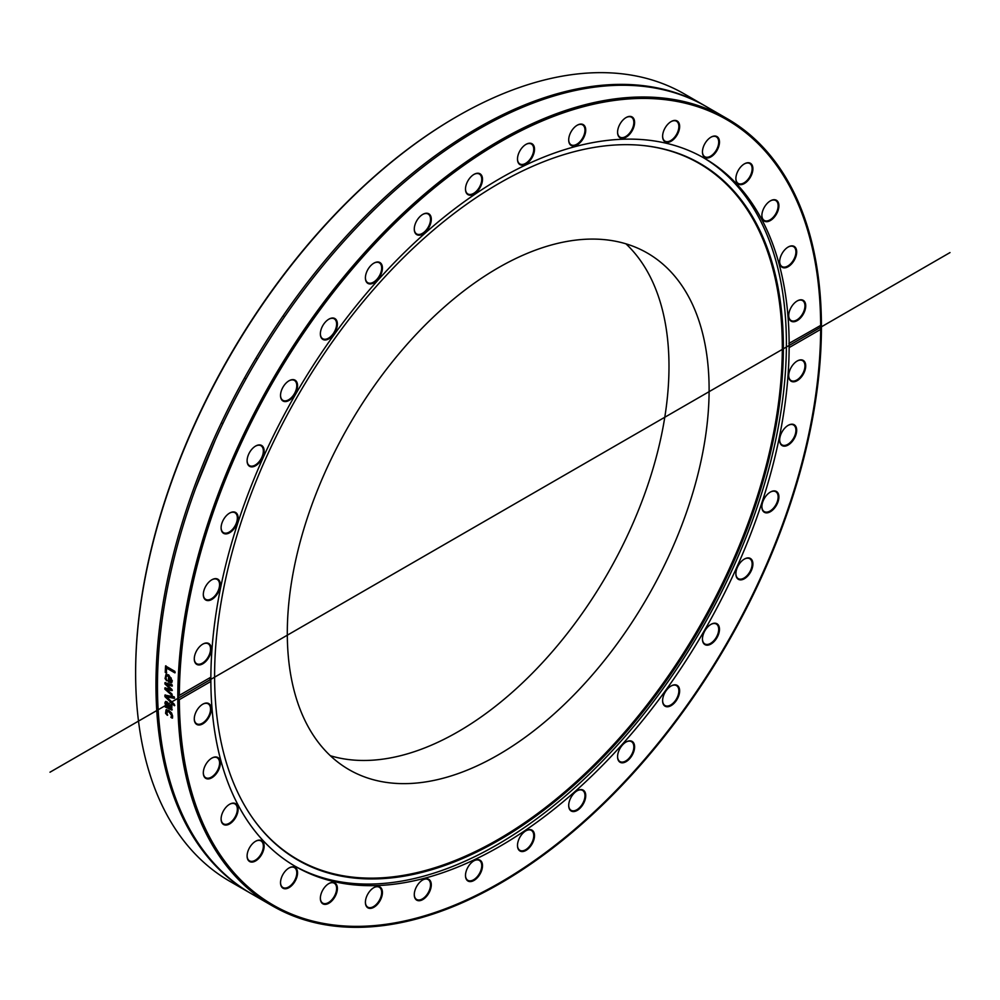 <?xml version="1.0" encoding="UTF-8"?>
<svg xmlns="http://www.w3.org/2000/svg" width="1000" height="1000" viewBox="0 0 1000 1000"><rect width="100%" height="100%" fill="white"/><g stroke="black" fill="none" stroke-linecap="round" stroke-linejoin="round"><path stroke-width="1.5" d="M456.662 116.675A453.488 261.825 120 0 0 456.275 116.888A453.488 261.825 120 0 0 135.625 672.288A453.488 261.825 120 0 0 135.625 672.738M250.113 893.012L229.762 881.275A454.562 262.45 -60 0 1 135.625 673.175A454.562 262.45 -60 0 1 457.05 116.45A454.562 262.45 -60 0 1 684.338 93.938L704.675 105.675A454.562 262.45 120 0 0 354.387 227.463A454.562 262.45 120 0 0 155.963 684.925A454.562 262.45 120 0 0 250.113 893.012A454.562 262.45 120 0 0 250.863 893.45M705.425 106.112A454.562 262.45 120 0 0 704.675 105.675M177.8 698.487L177.8 696.575L179.338 695.4A453.488 261.825 -60 0 1 500 142.125A453.488 261.825 -60 0 1 820.662 325.138L820.662 329.4A453.488 261.825 -60 0 1 500 882.663A453.488 261.825 -60 0 1 179.338 699.65L177.8 698.487A454.562 262.45 120 0 0 271.95 905.625A454.562 262.45 120 0 0 499.237 883.112A454.562 262.45 120 0 0 499.625 882.887M171.912 694.125A454.562 262.45 120 0 0 171.912 695.312L164.887 689.2A454.562 262.45 -60 0 1 164.9 687.938L170.325 689.075L164.938 683.975A454.562 262.45 -60 0 1 164.95 682.712L172.013 684.663A454.562 262.45 120 0 0 171.988 686.1L166.525 684.412L171.938 689.475A454.562 262.45 120 0 0 171.925 690.612L166.475 689.45L171.912 693.938A454.562 262.45 120 0 0 171.912 694.125M820.662 329.4L789.137 347.587L789.137 343.338L820.662 325.425A454.562 262.45 120 0 0 726.513 118.287L706.175 106.538A454.562 262.45 120 0 0 355.887 228.325A454.562 262.45 120 0 0 157.463 685.788A454.562 262.45 120 0 0 251.612 893.875L271.95 905.625M726.513 118.287A454.562 262.45 120 0 0 376.613 239.662A454.562 262.45 120 0 0 177.8 696.575M174.338 704.287A454.562 262.45 120 0 0 174.375 705.738L164.938 696.65A454.562 262.45 -60 0 1 164.925 695.113L174.25 696.812A454.562 262.45 120 0 0 174.262 698.35L166.513 696.838L174.338 704.287M166.35 673.037L165.25 672.4A454.562 262.45 -60 0 1 165.55 665.975L174.9 671.375A454.562 262.45 120 0 0 174.825 672.85L166.575 668.088A454.562 262.45 120 0 0 166.35 673.037M165.075 678.612L166 674.4L168.7 674.875L172.312 680.863L171.462 682.788L168.4 681.95A454.562 262.45 -60 0 1 168.562 676.237L166.663 675.888L165.963 677.513L166.737 680.75A454.562 262.45 120 0 0 166.737 680.837L165.075 678.612L166.2 674.312M171.863 710L165.238 707.013A454.562 262.45 -60 0 1 165.175 705.675L165.925 706.1L164.9 702.975L165.463 701.625L167.05 701.85L169.15 704.488L170.025 708.475L171.062 708.55L170.712 704.675A454.562 262.45 -60 0 1 170.7 704.587L171.912 705.288L171.725 710.1M170.025 708.475L171.45 708.312L171.088 704.438M165.562 713.312L166.075 709.788L168.787 710.35L171.562 712.95L172.65 716.15L172.237 718.15L170.912 717.387A454.562 262.45 -60 0 1 170.912 717.312L171.612 715.525L168.85 711.725L166.75 711.3L167.312 715.238A454.562 262.45 120 0 0 167.325 715.312L165.562 713.312L166.462 709.538M178.85 695.65L210.863 677.2L209.938 678.8L210.863 681.45L179.338 699.65M174.638 698.125L166.513 696.838M174.75 705.5L165.325 696.425L165.3 694.887M166.737 672.837L165.625 672.2L165.925 665.775M175.212 672.663L166.575 668.088M171.137 681.25L171.225 678.05L169.462 676.762A454.562 262.45 120 0 0 169.338 681.112L170.975 681.35M170.75 681.462L170.85 678.25L169.462 676.762M167.113 680.625L165.463 678.4M171.85 682.588L168.775 681.737L168.95 676.038L166.863 675.812M172.312 690.4L166.475 689.45M172.375 685.888L166.525 684.412M170.325 689.075L165.312 683.75L165.338 682.5M172.3 695.088L165.275 688.988L165.275 687.725M166 704.087L166.912 706.675L168.863 707.8L167.175 703.288L166 704.087L167.562 703.05L166.388 703.85L167.562 703.05L168.487 705.25M168.875 705.013L168.863 707.8M172.25 709.75L165.613 706.775L165.562 705.438M170.413 708.238L171.45 708.312L170.413 708.238M165.925 706.1L165.85 701.388M167.7 715.062L165.95 713.062M172.625 717.9L171.3 717.138L172 715.288L169.225 711.475L166.725 712.237M788.888 343.45L789.137 343.338A408.9 236.088 120 0 0 704.45 158.275A408.9 236.088 120 0 0 390.2 266.925A408.9 236.088 120 0 0 210.863 677.2M203.825 590.875A12.038 6.95 120 0 0 203.312 594.525A12.038 6.95 120 0 0 211.825 599.438A12.038 6.95 120 0 0 220.338 584.7A12.038 6.95 120 0 0 211.825 579.788A12.038 6.95 120 0 0 203.825 590.875M249.088 453.35A12.038 6.95 120 0 0 247.1 460.812A12.038 6.95 120 0 0 255.613 465.725A12.038 6.95 120 0 0 264.125 450.988A12.038 6.95 120 0 0 255.613 446.062A12.038 6.95 120 0 0 249.088 453.35M324.625 322.938A12.038 6.95 120 0 0 320.363 333.913A12.038 6.95 120 0 0 328.875 338.825A12.038 6.95 120 0 0 337.388 324.087A12.038 6.95 120 0 0 328.875 319.163A12.038 6.95 120 0 0 324.625 322.938M421.3 215.387A12.038 6.95 120 0 0 414.275 229.137A12.038 6.95 120 0 0 422.788 234.05A12.038 6.95 120 0 0 431.3 219.3A12.038 6.95 120 0 0 422.788 214.387A12.038 6.95 120 0 0 421.3 215.387M527.475 143.663A12.038 6.95 120 0 0 526 144.362A12.038 6.95 120 0 0 517.487 159.113A12.038 6.95 120 0 0 525.513 164.3A12.038 6.95 120 0 0 534.462 150.463A12.038 6.95 120 0 0 527.475 143.663M630.337 116.412A12.038 6.95 120 0 0 626.087 117.55A12.038 6.95 120 0 0 617.575 132.3A12.038 6.95 120 0 0 630.337 133.438A12.038 6.95 120 0 0 630.337 116.412M717.487 136.925A12.038 6.95 120 0 0 710.962 137.175A12.038 6.95 120 0 0 702.45 151.912A12.038 6.95 120 0 0 713.875 154.562A12.038 6.95 120 0 0 717.487 136.925M778.388 202.712A12.038 6.95 120 0 0 770.387 200.863A12.038 6.95 120 0 0 761.875 215.613A12.038 6.95 120 0 0 771.875 219.525A12.038 6.95 120 0 0 778.388 202.712M805.725 305.863A12.038 6.95 120 0 0 797.212 300.95A12.038 6.95 120 0 0 788.7 315.7A12.038 6.95 120 0 0 797.212 320.613A12.038 6.95 120 0 0 805.725 305.863M796.562 250.312A12.038 6.95 120 0 0 788.175 247.025A12.038 6.95 120 0 0 779.663 261.775A12.038 6.95 120 0 0 788.925 266.225A12.038 6.95 120 0 0 796.562 250.312M751.762 164.537A12.038 6.95 120 0 0 744.388 163.875A12.038 6.95 120 0 0 735.875 178.625A12.038 6.95 120 0 0 746.587 181.925A12.038 6.95 120 0 0 751.762 164.537M676.6 120.712A12.038 6.95 120 0 0 671.125 121.575A12.038 6.95 120 0 0 662.613 136.325A12.038 6.95 120 0 0 674.725 138.238A12.038 6.95 120 0 0 676.6 120.712M580.125 124.138A12.038 6.95 120 0 0 577.212 125.225A12.038 6.95 120 0 0 568.7 139.975A12.038 6.95 120 0 0 576.225 145.387A12.038 6.95 120 0 0 585.5 132.537A12.038 6.95 120 0 0 580.125 124.138M474 174.387L474 174.387A12.038 6.95 120 0 0 465.487 189.137A12.038 6.95 120 0 0 474 194.05A12.038 6.95 120 0 0 482.512 179.312A12.038 6.95 120 0 0 474 174.387L474 174.387M371 265.413A12.038 6.95 120 0 0 365.4 277.887A12.038 6.95 120 0 0 373.913 282.8A12.038 6.95 120 0 0 382.425 268.05A12.038 6.95 120 0 0 373.913 263.137A12.038 6.95 120 0 0 371 265.413M283.562 386.225A12.038 6.95 120 0 0 280.525 395.513A12.038 6.95 120 0 0 289.037 400.425A12.038 6.95 120 0 0 297.55 385.688A12.038 6.95 120 0 0 289.037 380.763A12.038 6.95 120 0 0 283.562 386.225M222.237 522.263A12.038 6.95 120 0 0 221.1 527.825A12.038 6.95 120 0 0 229.613 532.75A12.038 6.95 120 0 0 238.125 518A12.038 6.95 120 0 0 229.613 513.088A12.038 6.95 120 0 0 222.237 522.263M194.412 657.1A12.038 6.95 120 0 0 194.275 658.875A12.038 6.95 120 0 0 202.787 663.8A12.038 6.95 120 0 0 211.3 649.05A12.038 6.95 120 0 0 202.787 644.137A12.038 6.95 120 0 0 194.412 657.1M210.863 681.45A408.9 236.088 120 0 0 295.55 866.525A408.9 236.088 120 0 0 609.8 757.862A408.9 236.088 120 0 0 789.137 347.587M805.588 367.7A12.038 6.95 120 0 0 797.212 361A12.038 6.95 120 0 0 788.7 375.75A12.038 6.95 120 0 0 796.462 381.05A12.038 6.95 120 0 0 805.588 367.7M777.763 502.537A12.038 6.95 120 0 0 777.763 492.713A12.038 6.95 120 0 0 770.387 492.05A12.038 6.95 120 0 0 761.875 506.8A12.038 6.95 120 0 0 768.188 512.65A12.038 6.95 120 0 0 777.763 502.537M716.438 638.575A12.038 6.95 120 0 0 718.962 626.213A12.038 6.95 120 0 0 710.962 624.362A12.038 6.95 120 0 0 702.45 639.113A12.038 6.95 120 0 0 707.362 645.188A12.038 6.95 120 0 0 716.438 638.575M629 759.388A12.038 6.95 120 0 0 634.475 745.275A12.038 6.95 120 0 0 626.087 742A12.038 6.95 120 0 0 617.575 756.737A12.038 6.95 120 0 0 629 759.388M526 850.4A12.038 6.95 120 0 0 534.513 835.662A12.038 6.95 120 0 0 526 830.738A12.038 6.95 120 0 0 517.487 845.487A12.038 6.95 120 0 0 526 850.4M419.875 900.662A12.038 6.95 120 0 0 431.163 886.6A12.038 6.95 120 0 0 422.788 879.912A12.038 6.95 120 0 0 414.275 894.65A12.038 6.95 120 0 0 419.875 900.662M323.4 904.087A12.038 6.95 120 0 0 336.875 892.138A12.038 6.95 120 0 0 328.875 883.562A12.038 6.95 120 0 0 320.363 898.312A12.038 6.95 120 0 0 323.4 904.087M248.238 860.263A12.038 6.95 120 0 0 258.525 858.65A12.038 6.95 120 0 0 264 844.538A12.038 6.95 120 0 0 255.613 841.263A12.038 6.95 120 0 0 247.1 856A12.038 6.95 120 0 0 248.238 860.263M203.438 774.488A12.038 6.95 120 0 0 212.812 777.138A12.038 6.95 120 0 0 220.325 762.463A12.038 6.95 120 0 0 211.825 758.112A12.038 6.95 120 0 0 203.312 772.85A12.038 6.95 120 0 0 203.438 774.488M194.275 718.925A12.038 6.95 120 0 0 202.787 723.85A12.038 6.95 120 0 0 211.3 709.1A12.038 6.95 120 0 0 202.787 704.188A12.038 6.95 120 0 0 194.275 718.925M221.612 822.075A12.038 6.95 120 0 0 231.575 822.525A12.038 6.95 120 0 0 238.062 808.075A12.038 6.95 120 0 0 229.613 804.262A12.038 6.95 120 0 0 221.1 819.013A12.038 6.95 120 0 0 221.612 822.075M282.512 887.875A12.038 6.95 120 0 0 296.75 877.487A12.038 6.95 120 0 0 289.037 867.962A12.038 6.95 120 0 0 280.525 882.712A12.038 6.95 120 0 0 282.512 887.875M369.663 908.388A12.038 6.95 120 0 0 382.137 895.212A12.038 6.95 120 0 0 373.913 887.588A12.038 6.95 120 0 0 365.4 902.325A12.038 6.95 120 0 0 369.663 908.388M472.525 881.137A12.038 6.95 120 0 0 482.475 866.562A12.038 6.95 120 0 0 474 860.763A12.038 6.95 120 0 0 465.487 875.512A12.038 6.95 120 0 0 472.525 881.137M578.7 809.4A12.038 6.95 120 0 0 585.7 794.825A12.038 6.95 120 0 0 577.212 790.75A12.038 6.95 120 0 0 568.7 805.487A12.038 6.95 120 0 0 578.7 809.4M675.375 701.85A12.038 6.95 120 0 0 679.35 688.512A12.038 6.95 120 0 0 671.125 685.962A12.038 6.95 120 0 0 662.613 700.713A12.038 6.95 120 0 0 675.375 701.85M750.913 571.45A12.038 6.95 120 0 0 752.1 560.288A12.038 6.95 120 0 0 744.388 559.062A12.038 6.95 120 0 0 735.875 573.812A12.038 6.95 120 0 0 741.475 579.812A12.038 6.95 120 0 0 750.913 571.45M796.175 433.925A12.038 6.95 120 0 0 788.175 425.35A12.038 6.95 120 0 0 779.663 440.1A12.038 6.95 120 0 0 786.7 445.712A12.038 6.95 120 0 0 796.175 433.925M294.188 865.725A408.9 236.088 120 0 0 701.712 628.85A408.9 236.088 120 0 0 703.075 157.487M202.6 644.25A11.5 6.637 -60 0 1 208.162 643.787A11.5 6.637 -60 0 1 210.413 650.75A11.5 6.637 -60 0 1 204.85 661.287A11.5 6.637 -60 0 1 196.663 663.7A11.5 6.637 -60 0 1 194.275 658.65M211.625 579.9A11.5 6.637 -60 0 1 217.188 579.438A11.5 6.637 -60 0 1 219.075 588.188A11.5 6.637 -60 0 1 205.688 599.35A11.5 6.637 -60 0 1 203.312 594.3M229.412 513.2A11.5 6.637 -60 0 1 234.975 512.737A11.5 6.637 -60 0 1 236.262 523.325A11.5 6.637 -60 0 1 223.475 532.65A11.5 6.637 -60 0 1 221.1 527.6M255.413 446.188A11.5 6.637 -60 0 1 260.975 445.725A11.5 6.637 -60 0 1 261.45 458.113A11.5 6.637 -60 0 1 249.475 465.637A11.5 6.637 -60 0 1 247.1 460.588M288.85 380.887A11.5 6.637 -60 0 1 294.4 380.425A11.5 6.637 -60 0 1 293.888 394.55A11.5 6.637 -60 0 1 282.913 400.337A11.5 6.637 -60 0 1 280.525 395.288M328.688 319.288A11.5 6.637 -60 0 1 334.237 318.825A11.5 6.637 -60 0 1 332.562 334.562A11.5 6.637 -60 0 1 322.75 338.738A11.5 6.637 -60 0 1 320.363 333.688M373.725 263.25A11.5 6.637 -60 0 1 379.275 262.787A11.5 6.637 -60 0 1 376.312 279.962A11.5 6.637 -60 0 1 367.788 282.7A11.5 6.637 -60 0 1 365.4 277.663M422.587 214.5A11.5 6.637 -60 0 1 428.15 214.037A11.5 6.637 -60 0 1 430.15 222.338A11.5 6.637 -60 0 1 423.812 232.425A11.5 6.637 -60 0 1 416.65 233.95A11.5 6.637 -60 0 1 414.275 228.912M473.8 174.513A11.5 6.637 -60 0 1 479.363 174.05A11.5 6.637 -60 0 1 481.125 183.263A11.5 6.637 -60 0 1 473.612 193.388A11.5 6.637 -60 0 1 467.863 193.962A11.5 6.637 -60 0 1 465.487 188.912M525.812 144.488A11.5 6.637 -60 0 1 527.025 143.912A11.5 6.637 -60 0 1 531.362 144.025A11.5 6.637 -60 0 1 532.825 154.15A11.5 6.637 -60 0 1 524.212 164.037A11.5 6.637 -60 0 1 519.875 163.938A11.5 6.637 -60 0 1 517.487 158.887M577.025 125.337A11.5 6.637 -60 0 1 579.612 124.412A11.5 6.637 -60 0 1 582.587 124.875A11.5 6.637 -60 0 1 583.688 135.925A11.5 6.637 -60 0 1 574.05 145.262A11.5 6.637 -60 0 1 571.087 144.787A11.5 6.637 -60 0 1 568.7 139.75M625.887 117.662A11.5 6.637 -60 0 1 629.763 116.688A11.5 6.637 -60 0 1 631.45 117.2A11.5 6.637 -60 0 1 632.15 129.15A11.5 6.637 -60 0 1 621.638 137.637A11.5 6.637 -60 0 1 619.95 137.113A11.5 6.637 -60 0 1 617.575 132.075M670.925 121.688A11.5 6.637 -60 0 1 675.962 120.975A11.5 6.637 -60 0 1 676.488 121.225A11.5 6.637 -60 0 1 676.737 134.062A11.5 6.637 -60 0 1 665.512 141.387A11.5 6.637 -60 0 1 664.987 141.137A11.5 6.637 -60 0 1 662.613 136.1M710.763 137.287A11.5 6.637 -60 0 1 716.325 136.825A11.5 6.637 -60 0 1 716.8 137.15A11.5 6.637 -60 0 1 716.075 150.538A11.5 6.637 -60 0 1 704.825 156.738A11.5 6.637 -60 0 1 704.35 156.412A11.5 6.637 -60 0 1 702.45 151.688M744.2 163.988A11.5 6.637 -60 0 1 749.75 163.525A11.5 6.637 -60 0 1 751.05 164.725A11.5 6.637 -60 0 1 748.95 178.075A11.5 6.637 -60 0 1 738.263 183.438A11.5 6.637 -60 0 1 736.963 182.237A11.5 6.637 -60 0 1 735.875 178.4M770.2 200.987A11.5 6.637 -60 0 1 775.75 200.525A11.5 6.637 -60 0 1 777.65 202.85A11.5 6.637 -60 0 1 774.375 215.875A11.5 6.637 -60 0 1 764.262 220.438A11.5 6.637 -60 0 1 762.362 218.1A11.5 6.637 -60 0 1 761.875 215.387M787.987 247.138A11.5 6.637 -60 0 1 793.538 246.675A11.5 6.637 -60 0 1 795.8 250.387A11.5 6.637 -60 0 1 791.55 262.8A11.5 6.637 -60 0 1 782.05 266.588A11.5 6.637 -60 0 1 779.788 262.887A11.5 6.637 -60 0 1 779.663 261.55M797.013 301.062A11.5 6.637 -60 0 1 802.575 300.6A11.5 6.637 -60 0 1 804.95 305.863A11.5 6.637 -60 0 1 799.938 317.438A11.5 6.637 -60 0 1 791.075 320.513A11.5 6.637 -60 0 1 788.7 315.475M797.013 361.112A11.5 6.637 -60 0 1 802.575 360.65A11.5 6.637 -60 0 1 804.825 367.612A11.5 6.637 -60 0 1 799.275 378.15A11.5 6.637 -60 0 1 791.075 380.562A11.5 6.637 -60 0 1 788.7 375.525M787.987 425.462A11.5 6.637 -60 0 1 793.538 425A11.5 6.637 -60 0 1 795.438 433.762A11.5 6.637 -60 0 1 782.05 444.913A11.5 6.637 -60 0 1 779.663 439.875M770.2 492.163A11.5 6.637 -60 0 1 775.75 491.7A11.5 6.637 -60 0 1 777.05 502.287A11.5 6.637 -60 0 1 764.262 511.613A11.5 6.637 -60 0 1 761.875 506.575M744.2 559.188A11.5 6.637 -60 0 1 749.75 558.725A11.5 6.637 -60 0 1 750.238 571.112A11.5 6.637 -60 0 1 738.263 578.638A11.5 6.637 -60 0 1 735.875 573.587M710.763 624.487A11.5 6.637 -60 0 1 716.325 624.025A11.5 6.637 -60 0 1 715.8 638.15A11.5 6.637 -60 0 1 704.825 643.938A11.5 6.637 -60 0 1 702.45 638.888M670.925 686.087A11.5 6.637 -60 0 1 676.488 685.625A11.5 6.637 -60 0 1 674.8 701.363A11.5 6.637 -60 0 1 664.987 705.537A11.5 6.637 -60 0 1 662.613 700.487M625.887 742.113A11.5 6.637 -60 0 1 631.45 741.65A11.5 6.637 -60 0 1 628.488 758.825A11.5 6.637 -60 0 1 619.95 761.562A11.5 6.637 -60 0 1 617.575 756.513M577.025 790.863A11.5 6.637 -60 0 1 582.587 790.4A11.5 6.637 -60 0 1 584.587 798.7A11.5 6.637 -60 0 1 578.25 808.787A11.5 6.637 -60 0 1 571.087 810.312A11.5 6.637 -60 0 1 568.7 805.263M525.812 830.863A11.5 6.637 -60 0 1 531.362 830.4A11.5 6.637 -60 0 1 533.125 839.613A11.5 6.637 -60 0 1 525.625 849.737A11.5 6.637 -60 0 1 519.875 850.312A11.5 6.637 -60 0 1 517.487 845.263M473.8 860.888A11.5 6.637 -60 0 1 475.025 860.312A11.5 6.637 -60 0 1 479.363 860.425A11.5 6.637 -60 0 1 480.825 870.55A11.5 6.637 -60 0 1 472.2 880.438A11.5 6.637 -60 0 1 467.863 880.337A11.5 6.637 -60 0 1 465.487 875.288M422.587 880.025A11.5 6.637 -60 0 1 425.175 879.087A11.5 6.637 -60 0 1 428.15 879.562A11.5 6.637 -60 0 1 429.25 890.6A11.5 6.637 -60 0 1 419.625 899.95A11.5 6.637 -60 0 1 416.65 899.475A11.5 6.637 -60 0 1 414.275 894.425M373.725 887.7A11.5 6.637 -60 0 1 377.6 886.712A11.5 6.637 -60 0 1 379.275 887.237A11.5 6.637 -60 0 1 379.975 899.188A11.5 6.637 -60 0 1 369.462 907.675A11.5 6.637 -60 0 1 367.788 907.15A11.5 6.637 -60 0 1 365.4 902.1M328.688 883.675A11.5 6.637 -60 0 1 333.725 882.962A11.5 6.637 -60 0 1 334.237 883.213A11.5 6.637 -60 0 1 334.487 896.05A11.5 6.637 -60 0 1 323.263 903.375A11.5 6.637 -60 0 1 322.75 903.125A11.5 6.637 -60 0 1 320.363 898.088M288.85 868.075A11.5 6.637 -60 0 1 294.4 867.613A11.5 6.637 -60 0 1 294.887 867.938A11.5 6.637 -60 0 1 294.15 881.325A11.5 6.637 -60 0 1 282.913 887.525A11.5 6.637 -60 0 1 282.425 887.2A11.5 6.637 -60 0 1 280.525 882.487M255.413 841.375A11.5 6.637 -60 0 1 260.975 840.913A11.5 6.637 -60 0 1 262.262 842.113A11.5 6.637 -60 0 1 260.175 855.462A11.5 6.637 -60 0 1 249.475 860.825A11.5 6.637 -60 0 1 248.188 859.625A11.5 6.637 -60 0 1 247.1 855.775M229.412 804.388A11.5 6.637 -60 0 1 234.975 803.925A11.5 6.637 -60 0 1 236.863 806.25A11.5 6.637 -60 0 1 233.588 819.275A11.5 6.637 -60 0 1 223.475 823.838A11.5 6.637 -60 0 1 221.588 821.5A11.5 6.637 -60 0 1 221.1 818.787M211.625 758.225A11.5 6.637 -60 0 1 217.188 757.763A11.5 6.637 -60 0 1 219.45 761.462A11.5 6.637 -60 0 1 215.188 773.875A11.5 6.637 -60 0 1 205.688 777.675A11.5 6.637 -60 0 1 203.438 773.975A11.5 6.637 -60 0 1 203.312 772.625M202.6 704.3A11.5 6.637 -60 0 1 208.162 703.838A11.5 6.637 -60 0 1 210.538 709.1A11.5 6.637 -60 0 1 205.525 720.675A11.5 6.637 -60 0 1 196.663 723.75A11.5 6.637 -60 0 1 194.275 718.7M214.6 676A402.175 232.2 120 0 0 252.913 818.5A402.175 232.2 120 0 0 700.075 627.913A402.175 232.2 120 0 0 641.55 145.363A402.175 232.2 120 0 0 356.975 309.288A402.175 232.2 120 0 0 214.6 676M252.65 818.125A401.775 231.962 120 0 0 699.1 627.35A401.775 231.962 120 0 0 641.087 145.325M287.3 633.125A298.275 172.213 120 0 0 349.075 769.675A298.275 172.213 120 0 0 647.337 597.463A298.275 172.213 120 0 0 647.337 253.05A298.275 172.213 120 0 0 417.488 332.962A298.275 172.213 120 0 0 287.3 633.125M330.363 755.738A298.275 172.213 120 0 0 607.212 574.3A298.275 172.213 120 0 0 625.925 243.812M178.575 697.975A454.562 262.45 120 0 0 660.713 741.038A454.562 262.45 120 0 0 660.713 98.175A454.562 262.45 120 0 0 178.575 697.975A454.562 262.45 120 0 0 660.713 741.038A454.562 262.45 120 0 0 660.713 98.175A454.562 262.45 120 0 0 178.575 697.975L500 512.4M210.863 679.338A408.9 236.088 120 0 0 644.575 718.075A408.9 236.088 120 0 0 644.575 139.787A408.9 236.088 120 0 0 210.863 679.338M950 252.587L50 772.2M135.625 672.288L135.625 673.175M456.275 116.888L457.05 116.45M500 882.663L499.237 883.112M221.337 422.837L222.825 423.7M244.438 378.125L245.925 378.988M255.925 358.212L257.425 359.075M283.1 315.85L284.6 316.712M195.725 488.062L215.35 439.875"/></g></svg>
